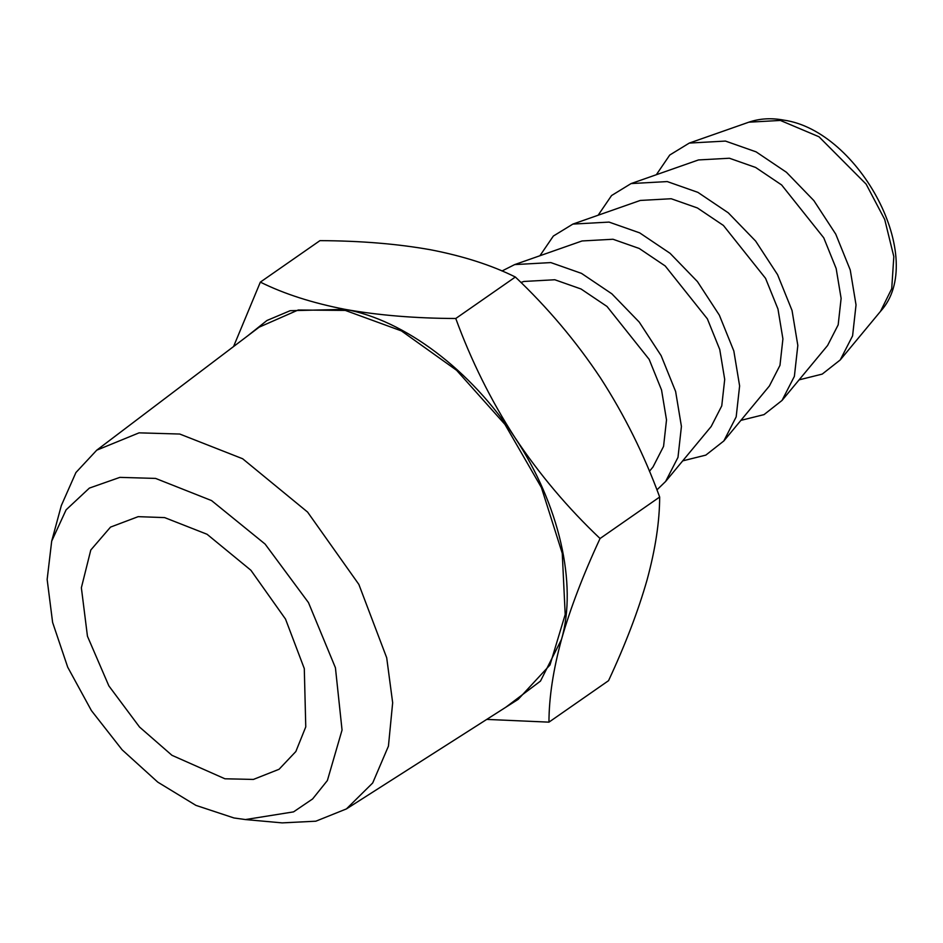 <?xml version="1.0" encoding="UTF-8"?>
<svg xmlns="http://www.w3.org/2000/svg" width="943" height="943" viewBox="0 0 943 943"><rect width="100%" height="100%" fill="white"/><g stroke="black" fill="none" stroke-linecap="round" stroke-linejoin="round"><path stroke-width="1.41" d="M164.636 517.601L138.185 516.658L110.52 527.102L90.787 550.028L81.369 587.76L87.451 636.242L108.858 685.879L139.54 727.041L171.956 755.308L224.941 778.788L253.372 779.437L279.069 769.276L295.854 751.512L305.768 726.888L304.294 668.575L285.505 619.068L250.897 570.256L207.059 534.268L164.636 517.601M155.595 478.419L119.891 477.37L89.373 488.097L66.093 509.857L51.688 541.152L47.15 579.462L52.619 622.451L67.707 667.173L91.412 710.598L122.13 749.815L157.776 782.136L195.908 805.369L233.982 817.97L245.451 819.561L293.556 811.876L312.616 798.945L327.386 780.521L342.05 730.047L335.425 667.738L308.479 602.612L265.101 544.064L211.562 500.58L155.595 478.419M51.688 541.152L61.33 505.554L75.923 472.537L96.752 450.165L139.069 432.849L179.759 434.039L242.634 458.746L307.583 512.073L358.859 584.412L386.701 657.766L392.665 702.747L388.433 746.137L372.697 782.973L346.423 808.917L315.834 821.2L282.193 822.885L245.451 819.561M96.752 450.165L259.184 327.15L298.165 310.011L345.303 310.412L401.459 330.922L456.612 370.304L504.953 424.409L541.435 487.602L562.252 553.293L565.199 614.53L549.993 664.98L518.214 699.329L346.423 808.917M505.813 707.238L540.48 681.094L561.509 639.378C577.564 584.035 559.116 504.116 514.913 437.552C471.5 370.516 404.241 319.76 345.055 309.351L290.185 310.695L266.952 320.49L247.467 336.026M233.558 346.553L260.351 282.122C284.185 293.933 312.428 303.009 345.055 309.351C378.32 315.292 415.215 318.345 455.764 318.498C471.229 360.733 490.938 400.421 514.913 437.552C539.349 474.246 567.733 507.9 600.054 538.512C583.21 574.735 570.35 608.353 561.509 639.378C553.199 669.978 549.015 697.561 548.956 722.149L486.741 719.403M799.098 379.852L822.225 374.1L840.225 359.955L852.59 335.849L856.032 304.919L850.244 269.969L835.746 234.135L813.844 200.576L786.474 172.298L756.097 151.858L725.45 141.073L689.286 143.077L669.754 155.029L656.34 174.714M600.054 538.512L659.664 497.032C659.593 521.62 655.409 549.203 647.098 579.804C638.258 610.828 625.409 644.446 608.553 680.669L548.956 722.149M260.351 282.122L319.948 240.642C360.521 240.807 397.416 243.86 430.645 249.777C463.343 256.119 491.574 265.195 515.361 277.018L455.764 318.498M659.664 497.032C644.199 454.797 624.478 415.109 600.502 377.978C576.067 341.283 547.683 307.63 515.361 277.018M631.079 183.579L698.468 159.945L729.41 158.235L755.626 167.453L781.617 184.946L823.769 237.836L836.158 268.496L841.121 298.401L838.174 324.852L827.6 345.48L782.018 400.457L794.383 376.351L797.825 345.433L792.037 310.471L777.551 274.637L755.638 241.078L728.267 212.812L697.891 192.36L667.243 181.575L631.079 183.579L611.559 195.543L598.133 215.228M740.903 420.366L764.03 414.614L782.018 400.457M572.872 224.092L640.262 200.446L671.204 198.737L697.419 207.967L723.411 225.448L765.563 278.35L777.963 309.009L782.914 338.902L779.967 365.365L769.394 385.982L723.823 440.97L736.177 416.865L739.618 385.935L733.831 350.985L719.344 315.151L697.443 281.592L670.072 253.313L639.684 232.874L609.037 222.088L572.872 224.092L553.352 236.045L539.926 255.73M682.697 460.868L705.824 455.115L723.823 440.97M520.96 282.487L523.86 281.462L554.802 279.753L581.018 288.982L607.009 306.463L649.161 359.366L661.55 390.025L666.512 419.918L663.566 446.381L652.992 466.997L649.432 471.288M514.678 264.594L582.067 240.96L612.997 239.251L639.224 248.469L665.204 265.961L707.368 318.852L719.757 349.511L724.707 379.416L721.76 405.867L711.187 426.495L665.617 481.472L677.982 457.367L681.424 426.448L675.624 391.486L661.137 355.652L639.236 322.093L611.866 293.827L581.489 273.376L550.842 262.59L514.666 264.594L501.994 270.995M656.929 489.889L665.617 481.472M748.825 122.189L780.368 120.445L818.972 136.759L866.134 184.133L884.711 219.471L893.823 256.579L891.724 288.699L880.491 311.379C928.277 259.372 859.45 130.676 783.727 120.115C771.315 117.781 759.681 118.476 748.825 122.189L689.286 143.077M880.491 311.379L840.225 359.955"/></g></svg>
